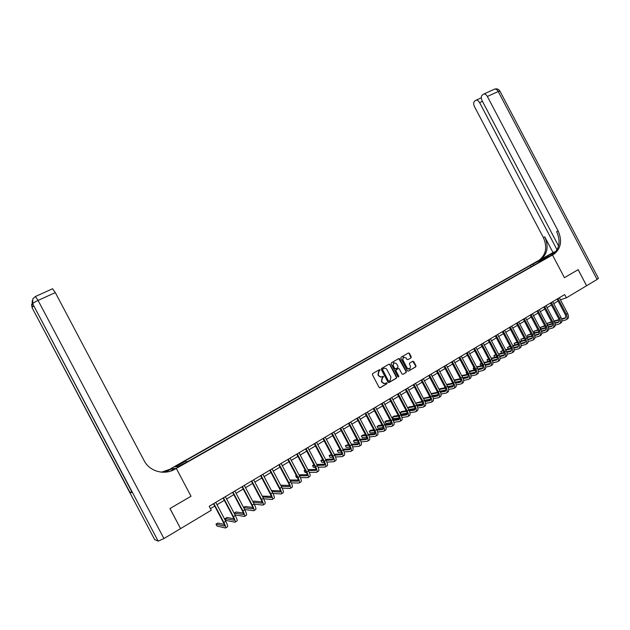 <?xml version="1.0" encoding="UTF-8"?>
<svg xmlns="http://www.w3.org/2000/svg" width="630" height="630" viewBox="0 0 630 630"><rect width="100%" height="100%" fill="white"/><g stroke="black" fill="none" stroke-linecap="round" stroke-linejoin="round"><path stroke-width="0.94" d="M380.158 369.912L379.449 369.676L372.629 373.606L372.393 374.669L379.11 387.411L380.126 387.741L386.899 383.764L387.072 383.024L386.363 382.788L385.497 383.3C384.19 383.883 383.111 383.528 382.268 382.229L381.709 381.174L382.481 377.772L383.615 376.464L382.032 376.74C380.725 377.323 379.654 376.96 378.803 375.661L378.244 374.606L379 371.227L380.158 369.912M381.347 376.992L378.496 375.748L377.937 374.692L378.685 371.314L379.685 370.739L379.402 369.7M379.78 387.836L386.584 383.843L386.34 382.804M384.765 383.568L381.953 382.308L381.394 381.252L382.166 377.858L383.135 377.291L382.875 376.252M534.539 262.954L537.855 261.418L534.539 262.954M411.004 357.871L411.248 356.816L409.405 353.32L408.421 352.981L401.082 357.21L400.861 358.242L407.476 370.786L408.46 371.125L415.753 366.849L415.989 365.802L413.752 361.573L412.776 361.234L409.642 363.061L409.413 364.101L410.524 366.203L409.894 369.007L407.208 368.141L402.861 359.887L403.46 357.108L406.177 357.966L406.901 359.336L407.886 359.675L411.004 357.871L409.075 353.414L408.397 352.997M180.542 528.57L170.005 508.52L191.008 496.235L176.313 468.421L552.494 255L564.441 277.688L578.135 269.671L586.593 285.744L578.159 269.656L564.441 277.688L552.494 255L554.14 254.04C561.039 248.354 562.362 240.652 558.125 230.934L487.368 96.461C486.321 94.65 485.155 93.823 483.856 93.988L482.17 95.138C481.013 96.398 480.981 98.225 482.076 100.642L558.582 246.023M180.605 528.594L211.294 510.237L209.207 506.284L564.685 294.572L566.394 297.825L597.106 279.46L498.235 91.531L487.368 96.461M390.033 364.494L389.033 364.156L381.567 368.455L381.3 369.526L387.986 382.205L388.993 382.536L396.443 378.173L396.687 377.11L390.033 364.494L389.025 364.156M391.395 362.793L398.782 358.533L399.774 358.872L406.389 371.424L406.153 372.48L402.995 374.33L402.003 374L399.31 368.897L398.317 368.558L396.199 369.794L395.963 370.842L398.766 376.165L398.601 376.905L397.892 376.677L391.135 363.856L391.395 362.793M177.361 465.594L180.968 463.412L176.416 465.657L174.502 466.877L177.361 465.594M52.511 288.784L55.306 292.596L38.076 300.423L163.942 538.555L180.566 528.617L169.958 508.544L191.008 496.235L176.313 468.421L170.698 468.696L537.752 260.977L552.494 255L549.541 256.197L553.865 253.74M531.137 266.797L530.421 265.427L184.897 461.018L185.866 460.932L175.416 466.854L177.794 466.712L189.378 460.624L538.8 262.45M530.421 265.427L539.878 260.458L545.997 257.977L538.831 262.041M560.393 299.746L566.394 297.825M210.444 508.63L214.728 506.071M216.996 504.717L224.327 500.338M226.595 498.984L233.832 494.66M236.1 493.306L243.251 489.037M245.519 487.683L252.575 483.47M254.843 482.115L261.812 477.957M264.088 476.603L270.963 472.492M273.239 471.138L280.035 467.082M282.303 465.72L289.012 461.711M291.288 460.357L297.911 456.403M300.187 455.041L306.731 451.135M309.007 449.781L315.465 445.922M317.74 444.559L324.119 440.756M326.395 439.394L332.695 435.629M334.971 434.275L341.2 430.558M343.476 429.195L349.618 425.526M351.894 424.163L357.966 420.541M360.242 419.186L366.243 415.603M368.518 414.241L374.44 410.705M376.716 409.35L382.567 405.854M384.843 404.491L390.624 401.042M392.899 399.688L398.609 396.278M400.885 394.916L406.523 391.545M408.799 390.19L414.375 386.867M416.643 385.505L422.147 382.221M424.423 380.866L429.865 377.614M432.133 376.26L437.503 373.047M439.779 371.692L445.087 368.526M447.355 367.172L452.6 364.038M454.868 362.683L460.058 359.588M462.318 358.234L467.444 355.178M469.704 353.824L474.768 350.8M477.036 349.445L482.037 346.461M484.297 345.114L489.242 342.161M491.502 340.806L496.385 337.893M498.645 336.546L503.472 333.664M505.733 332.309L510.497 329.466M512.757 328.12L517.466 325.3M519.726 323.954L524.38 321.174M526.641 319.827L531.24 317.079M533.492 315.732L538.044 313.023M540.296 311.677L544.792 308.991M547.037 307.645L551.478 304.999M553.731 303.652L558.117 301.03M185.866 460.932L186.496 461.774M533.894 265.238L532.767 264.482M539.878 260.458L540.099 261.316M388.647 382.63L396.12 378.252L396.364 377.189L389.718 364.581M382.788 369.038L382.599 369.786L388.466 380.914L389.167 381.15L390.135 380.575L390.923 377.181L386.914 369.589C386.08 368.298 385.009 367.936 383.702 368.511L382.449 369.141L382.599 369.786M388.915 381.213L388.151 380.993L382.292 369.873M382.473 369.125L383.394 368.597M402.995 374.33L405.822 372.566L406.059 371.511L398.759 358.549M397.995 368.644L395.876 369.881L395.64 370.928L398.766 376.165M398.601 376.905L398.443 376.244M396.522 363.597L393.781 362.746L393.167 365.534L394.711 368.463L395.703 368.794L397.829 367.566L398.058 366.518L396.522 363.597M394.081 362.589L393.459 362.841L393.167 365.534M395.38 368.889L394.388 368.55L392.852 365.628M407.886 359.675L411.028 357.856M403.743 356.966L403.137 357.21L402.861 359.887M409.256 369.251L406.885 368.227L402.531 359.982M408.46 371.125L415.414 366.936L415.65 365.896L412.76 361.242M224.296 524.451L217.823 523.042L215.98 524.16L216.972 526.034L225.485 528.011C226.139 527.79 225.587 525.94 223.831 522.467L213.822 503.527M225.737 527.853L227.391 526.845C228.052 526.617 227.509 524.766 225.753 521.293L215.759 502.378M213.491 503.732L223.335 522.365C224.508 524.68 224.871 525.908 224.438 526.058L215.98 524.16M233.88 518.75L226.989 517.482L225.162 518.584L226.146 520.451L234.99 522.199C235.675 521.955 235.148 520.104 233.407 516.639L223.453 497.802M235.258 522.034L236.88 521.041C237.573 520.797 237.053 518.939 235.305 515.482L225.367 496.66M223.099 498.007L232.887 516.553C234.053 518.86 234.407 520.089 233.95 520.262L225.162 518.584M243.369 513.088L236.069 511.969L234.266 513.072L235.242 514.923L244.401 516.442C245.125 516.175 244.621 514.324 242.889 510.875L232.982 492.124M244.692 516.269L246.275 515.301C247.007 515.025 246.503 513.174 244.771 509.733L234.88 490.99M232.604 492.345L242.353 510.796C243.511 513.096 243.849 514.332 243.369 514.513L234.266 513.072M244.653 509.505L253.725 510.741C254.481 510.458 254 508.591 252.284 505.166L242.424 486.502M254.032 510.56L255.583 509.607C256.347 509.316 255.867 507.457 254.15 504.031L244.298 485.383M242.03 486.73L251.732 505.102C252.874 507.386 253.197 508.63 252.693 508.82L243.676 507.654M252.756 507.465L245.07 506.512L243.558 507.433M254.205 504.134L262.962 505.095C263.757 504.787 263.293 502.921 261.584 499.503L251.772 480.926M263.277 504.906L264.805 503.976C265.6 503.661 265.143 501.795 263.434 498.385L253.63 479.824M251.362 481.178L261.017 499.456C262.159 501.732 262.458 502.976 261.938 503.181L253.228 502.291M262.048 501.897L253.984 501.102L252.937 501.74M172.486 470.004L171.769 468.641L165.556 472.161M171.769 468.641L161.532 472.161M164.981 472.209L169.832 469.46L161.784 472.185M171.754 470.712L174.872 469.24C164.335 475.532 149.546 471.484 144.089 460.601L55.306 292.596M170.399 471.185L175.179 468.476L176.313 468.421L174.872 469.24M163.942 538.555L158.169 541.138L154.626 539.54M131.772 491.715L129.977 492.408L132.253 492.621M555.88 251.646L539.367 260.04C546.139 254.481 547.47 246.976 543.344 237.51L474.477 106.643C473.398 104.265 473.421 102.469 474.532 101.257L476.154 100.146C477.422 99.981 478.572 100.8 479.603 102.596L557.077 249.827M552.849 254.559L552.667 254.638C559.55 248.968 560.881 241.282 556.652 231.588L558.125 230.934M553.006 252.567L540.768 259.466C547.557 253.898 548.88 246.369 544.753 236.888L553.006 252.567L556.156 251.275M598.413 278.318L597.106 279.46M263.639 498.787L272.113 499.503C272.94 499.173 272.499 497.306 270.798 493.904L261.041 475.414M272.443 499.299L273.932 498.393C274.759 498.054 274.326 496.188 272.632 492.786L262.875 474.319M260.607 475.674L270.215 493.865C271.349 496.133 271.64 497.377 271.089 497.598L262.671 496.944M271.254 496.369L262.23 496.101M272.971 493.455L281.177 493.959C282.035 493.613 281.618 491.739 279.925 488.352L270.215 469.948M281.523 493.755L282.98 492.857C283.839 492.502 283.429 490.636 281.744 487.25L272.034 468.862M269.766 470.216L279.326 488.329C280.452 490.581 280.728 491.833 280.161 492.069L272.01 491.613M280.366 490.888L271.435 490.526M282.193 488.148L290.162 488.47C291.044 488.1 290.65 486.226 288.973 482.856L279.303 464.538M290.517 488.25L291.942 487.376C292.832 487.006 292.446 485.131 290.769 481.761L281.114 463.459M278.838 464.814L288.351 482.84C289.469 485.084 289.729 486.336 289.139 486.588L281.248 486.313M289.391 485.447L280.657 485.187M291.32 482.871L299.053 483.029C299.967 482.643 299.596 480.769 297.935 477.406L288.304 459.175M299.423 482.808L300.825 481.95C301.746 481.556 301.376 479.682 299.715 476.319L290.099 458.105M287.823 459.459L297.297 477.406C298.399 479.643 298.651 480.895 298.045 481.155L290.391 481.044M298.329 480.06L289.824 479.966M287.319 480.887L288.335 482.808M300.352 477.627L307.873 477.642C308.818 477.233 308.464 475.359 306.81 472.004L297.226 453.86M308.251 477.406L309.621 476.571C310.574 476.154 310.22 474.28 308.574 470.933L299.006 452.805M296.73 454.159L306.156 472.02C307.259 474.248 307.495 475.5 306.865 475.776L299.439 475.8M307.18 474.713L298.896 474.776M296.265 475.461L295.683 475.815L296.635 477.611L297.407 477.619M296.454 475.808L295.683 475.815M309.283 472.413L316.606 472.303C317.575 471.878 317.244 469.996 315.599 466.657L306.07 448.591M317 472.059L318.339 471.24C319.323 470.807 318.993 468.925 317.355 465.594L307.826 447.544M305.55 448.906L314.929 466.68C316.024 468.901 316.252 470.161 315.599 470.445L308.393 470.594M315.945 469.421L307.873 469.61M305.133 470.082L304.148 470.681L305.093 472.469L306.377 472.453M305.432 470.649L304.148 470.681M318.126 467.232L325.261 467.011C326.261 466.562 325.946 464.68 324.316 461.365L314.827 443.378M325.671 466.759L326.978 465.956C327.986 465.507 327.679 463.625 326.049 460.309L316.567 442.339M314.291 443.701L323.631 461.396C324.718 463.609 324.93 464.861 324.261 465.16L317.26 465.42M324.631 464.168L316.764 464.475M313.913 464.759L312.543 465.594L313.48 467.373L315.252 467.318M314.323 465.523L312.543 465.594M326.875 462.089L333.837 461.766C334.861 461.302 334.569 459.42 332.947 456.112L323.505 438.212M334.254 461.514L335.538 460.727C336.577 460.254 336.286 458.372 334.664 455.065L325.23 437.181M322.954 438.535L332.246 456.159C333.325 458.356 333.522 459.616 332.837 459.924L326.033 460.278M333.238 458.955L325.56 459.38M322.647 459.538L320.859 460.546L321.796 462.326L324.033 462.223M323.119 460.428L320.859 460.546M335.546 456.986L342.334 456.577C343.389 456.088 343.114 454.206 341.507 450.907L332.105 433.094M342.767 456.309L344.019 455.537C345.082 455.057 344.815 453.167 343.208 449.875L333.813 432.07M331.537 433.424L340.791 450.962C341.862 453.159 342.043 454.419 341.342 454.742L334.727 455.175M341.767 453.797L334.27 454.309M331.38 454.506L329.104 455.545L330.033 457.317L332.719 457.152M331.829 455.364L329.104 455.545M344.122 451.915L350.752 451.426C351.839 450.923 351.579 449.033 349.981 445.756L340.625 428.014M351.201 451.151L352.43 450.403C353.517 449.899 353.265 448.009 351.666 444.733L342.318 427.006M340.043 428.361L349.248 445.82C350.319 448.009 350.485 449.269 349.768 449.599L343.326 450.111M350.209 448.678L342.893 449.277M340.019 449.513L337.27 450.592L338.2 452.348L341.326 452.12M340.46 450.34L337.27 450.592M352.619 446.883L359.1 446.323C360.21 445.804 359.974 443.914 358.383 440.646L349.067 422.99M359.557 446.04L360.762 445.308C361.872 444.788 361.636 442.898 360.053 439.63L350.745 421.99M348.469 423.344L357.635 440.724C358.698 442.898 358.856 444.158 358.116 444.504L351.847 445.079M358.58 443.607L351.43 444.276M348.579 444.544L345.374 445.678L346.303 447.426L349.839 447.119M348.996 445.339L345.374 445.678M361.037 441.89L367.369 441.268C368.511 440.732 368.282 438.842 366.707 435.582L357.438 418.005M367.841 440.976L369.015 440.26C370.156 439.724 369.936 437.826 368.361 434.574L359.1 417.013M356.824 418.367L365.951 435.669C366.999 437.842 367.148 439.102 366.392 439.456L360.289 440.094M366.88 438.574L359.887 439.315M357.052 439.614L355.005 439.834L353.406 440.803L354.328 442.551L358.273 442.158M357.462 440.386L353.406 440.803M369.377 436.937L375.567 436.251C376.732 435.708 376.527 433.81 374.96 430.566L365.731 413.067M376.047 435.96L377.197 435.259C378.362 434.708 378.165 432.81 376.598 429.565L367.377 412.083M365.101 413.438L374.189 430.66C375.228 432.826 375.37 434.086 374.59 434.456L368.644 435.141M375.094 433.59L368.266 434.393M365.447 434.724L362.959 435.015L361.368 435.976L362.289 437.708L366.621 437.236M365.841 435.464L361.368 435.976M377.63 432.015L383.694 431.282C384.883 430.723 384.694 428.825 383.135 425.597L373.944 408.169M384.182 430.983L385.308 430.298C386.505 429.731 386.316 427.833 384.765 424.604L375.582 407.193M373.307 408.547L382.347 425.699C383.386 427.857 383.512 429.117 382.725 429.495L376.929 430.219M383.245 428.652L376.567 429.502M373.763 429.857L370.834 430.235L369.267 431.188L370.18 432.912L374.889 432.345M374.141 430.573L369.267 431.188M385.812 427.14L391.75 426.36C392.955 425.785 392.789 423.88 391.238 420.667L382.095 403.318M392.246 426.053L393.348 425.384C394.561 424.801 394.396 422.903 392.852 419.682L383.717 402.349M381.441 403.704L390.442 420.785C391.474 422.927 391.584 424.195 390.781 424.581L385.127 425.344M391.317 423.746L384.788 424.644M382 425.029L378.654 425.494L377.094 426.439L378 428.156L383.079 427.494M382.363 425.723L377.094 426.439M393.915 422.297L399.727 421.478C400.964 420.887 400.814 418.989 399.278 415.776L390.167 398.507M400.239 421.171L401.318 420.509C402.554 419.911 402.412 418.013 400.877 414.808L391.773 397.554M389.498 398.908L398.459 415.902C399.491 418.044 399.585 419.312 398.766 419.706L393.254 420.509M399.318 418.895L392.931 419.832M390.159 420.241L386.403 420.793L384.859 421.73L385.765 423.447L391.191 422.683M390.505 420.911L384.859 421.73M401.948 417.501L407.641 416.643C408.901 416.036 408.768 414.13 407.24 410.941L398.168 393.742M408.169 416.32L409.216 415.682C410.476 415.068 410.351 413.162 408.823 409.973L399.766 392.797M397.491 394.152L406.413 411.075C407.429 413.201 407.523 414.469 406.681 414.879L401.31 415.705M407.248 414.075L400.995 415.052M398.239 415.485L394.089 416.131L392.553 417.06L393.451 418.769L399.231 417.903M398.577 416.131L392.553 417.06M409.902 412.737L415.485 411.847C416.769 411.225 416.651 409.319 415.131 406.137L406.106 389.017M416.02 411.524L417.052 410.894C418.336 410.264 418.218 408.358 416.698 405.184L407.681 388.08M405.413 389.434L414.296 406.279C415.304 408.405 415.383 409.673 414.532 410.091L409.287 410.949M415.107 409.303L408.996 410.311M406.248 410.76L401.704 411.508L400.184 412.43L401.082 414.13L407.193 413.162M406.57 411.39L400.184 412.43M417.792 408.012L423.265 407.09C424.565 406.452 424.462 404.547 422.958 401.381L413.973 384.332M423.809 406.759L424.809 406.145C426.116 405.507 426.022 403.602 424.51 400.436L415.532 383.402M413.256 384.757L422.108 401.53C423.108 403.649 423.179 404.917 422.313 405.342L417.194 406.224M422.903 404.562L416.91 405.602M414.186 406.074L409.256 406.925L407.752 407.838L408.649 409.531L415.076 408.46M414.493 406.681L407.752 407.838M425.604 403.318L430.975 402.381C432.298 401.727 432.212 399.822 430.715 396.664L421.769 379.693M431.526 402.042L432.511 401.444C433.834 400.782 433.755 398.877 432.259 395.727L423.313 378.764M421.045 380.118L429.849 396.829C430.849 398.932 430.904 400.2 430.022 400.633L425.029 401.53M430.621 399.869L424.762 400.932M422.045 401.42L415.595 403.082M422.344 402.019L415.666 403.216M416.556 404.901L422.895 403.798M433.345 398.672L438.614 397.703C439.96 397.042 439.89 395.136 438.401 391.986L429.495 375.086M439.181 397.365L440.142 396.774C441.488 396.105 441.417 394.199 439.929 391.057L431.03 374.173M428.762 375.527L437.527 392.159C438.519 394.254 438.567 395.522 437.669 395.971L432.794 396.884M438.283 395.215L432.542 396.301M429.841 396.805L423.407 398.341M430.117 397.388L423.557 398.617M424.439 400.302L430.637 399.168M441.024 394.057L446.197 393.073C447.56 392.395 447.505 390.482 446.024 387.356L437.157 370.527M446.765 392.726L447.702 392.151C449.072 391.466 449.025 389.56 447.544 386.426L438.685 369.613M436.409 370.968L445.142 387.529C446.127 389.623 446.166 390.891 445.252 391.348L440.496 392.269M445.875 390.6L440.252 391.702M437.566 392.23L431.156 393.648M437.826 392.789L431.369 394.049M430.715 396.664L432.259 395.727L438.307 394.577M448.631 389.482L453.71 388.482C455.096 387.789 455.057 385.875 453.584 382.757L444.756 365.998M454.293 388.127L455.206 387.568C456.6 386.867 456.561 384.961 455.088 381.843L446.268 365.101M443.992 366.447L452.687 382.945C453.671 385.024 453.695 386.3 452.765 386.757L448.127 387.694M453.403 386.025L447.891 387.143M445.221 387.686L438.842 388.986M445.465 388.23L439.118 389.513M440 391.183L445.914 390.017M456.175 384.946L461.16 383.922C462.57 383.221 462.538 381.308 461.073 378.197L452.285 361.51M461.751 383.568L462.64 383.016C464.058 382.308 464.026 380.402 462.57 377.291L453.781 360.62M451.513 361.974L460.168 378.394C461.144 380.465 461.16 381.741 460.223 382.213L455.687 383.158M460.861 381.489L455.466 382.615M452.805 383.174L446.52 384.489M453.041 383.709L446.796 385.009M447.67 386.678L453.45 385.497M463.648 380.441L468.547 379.41C469.972 378.685 469.964 376.779 468.507 373.684L459.75 357.068M469.145 379.039L470.012 378.512C471.445 377.787 471.437 375.874 469.988 372.779L461.239 356.178M458.971 357.533L467.586 373.889C468.555 375.952 468.562 377.22 467.61 377.701L463.184 378.654M468.263 376.984L462.971 378.126M460.317 378.701L454.135 380.032M460.546 379.221L454.403 380.536M455.269 382.205L460.924 381.016M471.059 375.976L475.87 374.929C477.32 374.196 477.32 372.291 475.878 369.204L467.161 352.658M476.477 374.559L477.327 374.039C478.784 373.307 478.784 371.393 477.343 368.306L468.633 351.776M466.365 353.131L474.941 369.416C475.91 371.472 475.91 372.747 474.941 373.236L470.618 374.189M475.595 372.527L470.413 373.677M467.775 374.259L461.68 375.614M459.231 376.614L460.136 378.339M467.988 374.771L461.94 376.102M462.806 377.764L468.326 376.567M478.406 371.543L483.131 370.487C484.604 369.747 484.62 367.833 483.178 364.762L474.5 348.28M483.745 370.109L484.58 369.605C486.053 368.857 486.069 366.951 484.635 363.872L475.965 347.413M473.697 348.76L482.241 364.983C483.194 367.03 483.186 368.306 482.21 368.802L477.981 369.763M482.871 368.101L477.784 369.259M475.162 369.857L469.161 371.22M466.657 372.117L466.098 372.456L466.964 374.094L467.617 373.944M475.359 370.353L469.413 371.7M466.751 372.306L466.098 372.456M470.271 373.354L475.666 372.157M485.691 367.148L490.337 366.085C491.825 365.329 491.857 363.416 490.423 360.352L481.785 343.948M490.959 365.707L491.77 365.211C493.258 364.447 493.29 362.541 491.865 359.478L483.234 343.082M480.966 344.429L489.471 360.58C490.423 362.62 490.408 363.896 489.416 364.4L485.289 365.361M490.085 363.707L485.1 364.872M482.485 365.487L476.579 366.865M474.012 367.652L473.122 368.188L473.988 369.826L475.036 369.582M482.674 365.975L476.823 367.329M474.169 367.944L473.122 368.188M477.666 368.983L482.942 367.778M492.912 362.793L497.48 361.722C498.984 360.951 499.031 359.037 497.606 355.981L488.998 339.649M498.109 361.329L498.905 360.848C500.409 360.077 500.456 358.163 499.039 355.115L490.439 338.79M488.179 340.137L496.645 356.218C497.598 358.257 497.566 359.533 496.558 360.045L492.526 361.006M497.235 359.352L492.353 360.525M489.738 361.147L483.927 362.534M481.312 363.226L480.099 363.959L480.958 365.589L482.375 365.258M489.919 361.62L484.171 362.99M481.525 363.62L480.099 363.959M485.005 364.644L490.148 363.439M500.07 358.462L504.567 357.391C506.087 356.604 506.142 354.698 504.732 351.65L496.164 335.38M505.205 356.997L505.977 356.525C507.504 355.745 507.559 353.832 506.15 350.792L497.59 334.53M495.322 335.885L503.764 351.894C504.701 353.926 504.661 355.202 503.646 355.722L499.708 356.682M504.331 355.036L499.535 356.21M496.936 356.84L491.211 358.242M488.581 358.887L487.014 359.769L487.864 361.384L489.66 360.959M497.109 357.312L491.447 358.69M488.809 359.328L487.014 359.769M492.274 360.329L497.298 359.132M507.174 354.178L511.591 353.091C513.135 352.296 513.198 350.39 511.796 347.358L503.26 331.152M512.237 352.698L512.985 352.241C514.537 351.445 514.608 349.532 513.206 346.5L504.677 330.309M502.417 331.656L510.82 347.61C511.749 349.626 511.71 350.902 510.678 351.43L506.827 352.391M511.363 350.76L506.67 351.926M504.071 352.572L498.44 353.981M495.81 354.635L493.873 355.603L494.723 357.218L496.873 356.69M504.236 353.028L498.669 354.414M496.038 355.068L493.873 355.603M499.48 356.052L504.386 354.855M514.214 349.918L518.561 348.831C520.12 348.028 520.199 346.114 518.805 343.098L510.308 326.962M519.215 348.429L519.947 347.981C521.506 347.177 521.593 345.264 520.199 342.248L511.71 326.127M509.449 327.466L517.813 343.358C518.742 345.366 518.687 346.642 517.647 347.177L513.891 348.13M518.34 346.508L513.734 347.681M511.151 348.335L505.599 349.745M502.976 350.414L500.685 351.477L501.527 353.084L504.024 352.461M511.3 348.784L505.827 350.17M503.205 350.839L500.685 351.477L501.527 353.084M506.622 351.816L511.41 350.619M521.199 345.697L525.467 344.61C527.042 343.791 527.137 341.877 525.751 338.869L517.293 322.796M526.137 344.2L526.845 343.767C528.42 342.948 528.523 341.035 527.137 338.026L518.679 321.969M516.427 323.316L524.751 339.137C525.68 341.137 525.617 342.413 524.562 342.956L520.892 343.909M525.262 342.295L520.742 343.468M518.167 344.137L512.702 345.547M510.087 346.224L507.433 347.382L508.276 348.981L511.119 348.256M518.309 344.571L512.922 345.964M510.308 346.642L507.433 347.382L508.276 348.981M513.702 347.602L518.38 346.413M528.121 341.507L532.326 340.413C533.917 339.586 534.027 337.68 532.641 334.68L524.215 318.678M532.996 340.003L533.689 339.578C535.287 338.751 535.398 336.837 534.019 333.845L525.593 317.851M523.341 319.197L531.633 334.955C532.555 336.948 532.484 338.223 531.421 338.775L527.83 339.72M527.688 339.271L532.13 338.105L527.688 339.286M524.121 337.94L520.782 339.286L521.624 340.869L525.113 339.948L519.742 341.381M517.135 342.066L514.135 343.318L514.978 344.909L518.144 344.09M525.255 340.397L519.955 341.791M517.348 342.468L514.135 343.318L514.978 344.909M520.726 343.421L525.286 342.24M534.988 337.349L539.123 336.255C540.737 335.42 540.855 333.506 539.485 330.522L531.09 314.583M539.8 335.845L540.477 335.428C542.091 334.593 542.209 332.679 540.839 329.695L532.452 313.764M530.2 315.11L538.461 330.805C539.374 332.79 539.296 334.065 538.225 334.625L534.72 335.562M538.933 333.971L534.587 335.136M532.019 335.829L526.719 337.247M532.145 336.247L526.932 337.641M524.333 338.334L520.782 339.286L521.624 340.869M541.8 333.231L545.871 332.136C547.494 331.286 547.627 329.372 546.265 326.403L537.902 310.519M546.556 331.719L547.21 331.317C548.84 330.466 548.974 328.553 547.612 325.576L539.256 309.716M537.012 311.055L545.234 326.686C546.147 328.671 546.06 329.947 544.974 330.506L541.548 331.435M545.682 329.86L541.422 331.026M538.863 331.719L533.641 333.136M531.051 333.845L527.381 335.286L527.861 336.286L527.381 335.286L531.255 334.231M538.981 332.136L533.846 333.53M548.549 329.136L552.557 328.041C554.203 327.183 554.345 325.277 552.99 322.308L544.666 306.495M553.25 327.624L553.888 327.23C555.534 326.371 555.684 324.458 554.329 321.497L546.013 305.692M543.761 307.038L551.951 322.599C552.856 324.576 552.762 325.852 551.667 326.427L548.32 327.348M552.384 325.781L548.194 326.939M545.643 327.647L540.509 329.065M537.926 329.773L533.925 331.309L534.728 332.845L534.067 331.687L533.925 331.309L538.122 330.159M545.761 328.057L540.713 329.443M555.25 325.08L559.196 323.985C560.85 323.119 561.007 321.205 559.66 318.252L551.368 302.502M559.897 323.56L560.519 323.182C562.18 322.308 562.338 320.394 560.991 317.441L552.707 301.707M550.455 303.046L558.613 318.552C559.519 320.52 559.409 321.796 558.306 322.371L555.038 323.284M559.023 321.741L554.92 322.891M552.376 323.599L547.32 325.017M544.737 325.741L540.422 327.372L540.879 328.38L540.422 327.372L544.934 326.112M552.478 324.001L547.509 325.395M561.897 321.048L565.779 319.961C567.449 319.087 567.622 317.173 566.275 314.228L558.023 298.541M566.488 319.528L567.095 319.158C568.764 318.284 568.937 316.37 567.598 313.425L559.346 297.754M557.101 299.092L565.228 314.535C566.118 316.496 566.008 317.772 564.897 318.355L561.7 319.26M565.614 317.725L561.59 318.867M559.046 319.591L554.069 321.001M551.494 321.733L546.864 323.466L547.312 324.474L546.864 323.466L551.691 322.095M559.149 319.985L554.258 321.371M223.831 522.467L225.753 521.293M233.407 516.639L235.305 515.482M242.889 510.875L244.771 509.733M252.284 505.166L254.15 504.031M261.584 499.503L263.434 498.385M169.832 469.46L169.305 469.484M158.169 541.138L32.697 303.77L132.292 492.691M129.977 492.408L32.083 307.716L154.696 539.666M32.122 302.699L32.146 307.33L33.634 306.054M32.154 307.857L31.587 304.463M52.66 288.721L35.477 296.478L32.831 298.777L32.697 303.77C33.106 303.038 34.902 301.92 38.076 300.423L35.343 296.533M32.713 304.322L32.13 300.849M551.974 255.055L553.447 254.457M540.083 259.883L538.681 260.45M544.753 236.888L543.344 237.51M482.43 101.312L479.603 102.596M494.125 89.35L494.708 89.09C496.015 88.917 497.188 89.728 498.235 91.531L499.929 91.129M547.809 256.898L547.336 256.008M270.798 493.904L272.632 492.786M279.925 488.352L281.744 487.25M288.973 482.856L290.769 481.761M297.935 477.406L299.715 476.319M306.81 472.004L308.574 470.933M315.599 466.657L317.355 465.594M324.316 461.365L326.049 460.309M332.947 456.112L334.664 455.065M341.507 450.907L343.208 449.875M349.981 445.756L351.666 444.733M358.383 440.646L360.053 439.63M366.707 435.582L368.361 434.574M374.96 430.566L376.598 429.565M383.135 425.597L384.765 424.604M382.678 429.502L383.072 429.258M391.238 420.667L392.852 419.682M390.734 424.588L391.135 424.344M399.278 415.776L400.877 414.808M398.719 419.714L399.136 419.462M407.24 410.941L408.823 409.973M406.641 414.887L407.059 414.627M415.131 406.137L416.698 405.184M422.958 401.381L424.51 400.436M422.265 405.35L422.698 405.082M429.975 400.648L430.424 400.373M438.401 391.986L439.929 391.057M437.622 395.979L438.078 395.703M446.024 387.356L447.544 386.426M445.205 391.356L445.662 391.08M453.584 382.757L455.088 381.843M452.718 386.773L453.19 386.489M461.073 378.197L462.57 377.291M460.176 382.221L460.648 381.938M468.507 373.684L469.988 372.779M467.562 377.716L468.043 377.425M475.878 369.204L477.343 368.306M474.894 373.243L475.382 372.952M483.178 364.762L484.635 363.872M482.155 368.81L482.651 368.511M490.423 360.352L491.865 359.478M489.36 364.416L489.864 364.108M497.606 355.981L499.039 355.115M496.511 360.061L497.015 359.746M504.732 351.65L506.15 350.792M503.598 355.737L504.11 355.422M511.796 347.358L513.206 346.5M510.623 351.445L511.143 351.13M518.805 343.098L520.199 342.248M517.6 347.193L518.12 346.87M525.751 338.869L527.137 338.026M524.514 342.972L525.042 342.649M532.641 334.68L534.019 333.845M531.366 338.79L531.909 338.46M539.485 330.522L540.839 329.695M538.17 334.64L538.713 334.309M546.265 326.403L547.612 325.576M544.918 330.522L545.47 330.191M552.99 322.308L554.329 321.497M551.612 326.442L552.171 326.104M559.66 318.252L560.991 317.441M558.251 322.395L558.81 322.048M566.275 314.228L567.598 313.425M564.834 318.37L565.401 318.024M540.768 259.466L539.367 260.04M552.667 254.638L554.14 254.04M481.273 97.823L476.154 100.146M598.484 278.444L499.858 90.988C498.613 89.121 496.897 88.483 494.708 89.09L483.856 93.988M452.765 386.757L453.159 386.521M460.223 382.213L460.617 381.977M467.61 377.701L468.011 377.464M474.941 373.236L475.343 372.984M482.21 368.802L482.619 368.55M489.416 364.4L489.833 364.148M496.558 360.045L496.983 359.785M503.646 355.722L504.079 355.462M510.678 351.43L511.111 351.17M517.647 347.177L518.088 346.909M524.562 342.956L525.003 342.689M531.421 338.775L531.87 338.499M538.225 334.625L538.674 334.349M544.974 330.506L545.43 330.23M551.667 326.427L552.132 326.143M558.306 322.371L558.771 322.087M564.897 318.355L565.362 318.071"/></g></svg>
